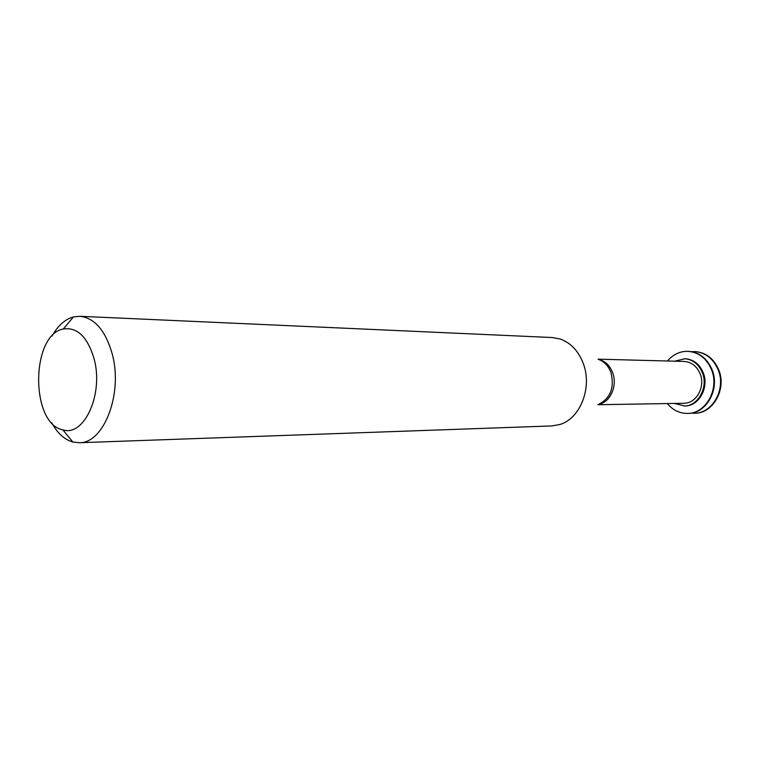 <?xml version="1.0" encoding="UTF-8"?>
<svg xmlns="http://www.w3.org/2000/svg" width="759" height="759" viewBox="0 0 759 759"><rect width="100%" height="100%" fill="white"/><g stroke="black" fill="none" stroke-linecap="round" stroke-linejoin="round"><path stroke-width="1.14" d="M694.599 413.219L694.874 413.219C712.995 413.522 726.761 389.187 718.83 370.069C713.963 358.656 706.079 352.499 695.168 351.597L694.883 351.588M691.221 413.105L694.314 413.228C712.445 413.541 726.211 389.196 718.28 370.06C713.413 358.637 705.519 352.48 694.608 351.578L691.506 351.673M687.844 413.408L688.128 413.399C706.316 413.712 720.13 389.206 712.17 369.946C707.284 358.457 699.371 352.252 688.422 351.351L688.138 351.341M667.284 403.551C672.787 410.145 679.552 413.437 687.569 413.418C705.756 413.731 719.57 389.206 711.61 369.937C706.724 358.438 698.811 352.233 687.853 351.332C679.846 351.237 673.053 354.453 667.484 360.999M674.334 403.437L684.846 406.008C698.754 406.35 709.333 387.631 703.28 372.916C699.551 364.092 693.479 359.358 685.064 358.713L674.533 361.189M683.992 406.027C697.91 406.359 708.489 387.631 702.436 372.906C698.707 364.073 692.625 359.33 684.21 358.684M597.855 404.727L683.859 403.276C696.183 403.598 705.557 387.043 700.206 374.016C696.904 366.189 691.515 361.996 684.058 361.436L598.073 359.168M51.65 422.716C57.39 433.18 64.458 439.622 72.855 442.023L79.135 442.725L551.878 425.932L559.819 424.518C580.132 418.74 592.447 387.792 583.424 363.912C578.643 351.199 570.91 342.897 560.218 339.017L552.296 337.537L79.733 316.285L73.443 316.93C65.027 319.254 57.902 325.62 52.058 336.038M79.135 442.725C103.86 443.711 123.271 393.352 112.171 353.751C105.397 330.374 94.581 317.879 79.733 316.285M94.088 358.817C87.522 336.873 77.266 326.93 63.31 329.008C30.739 334.757 30.313 423.797 62.836 429.841C84.135 437.156 103.869 393.864 94.088 358.817M598.291 404.5C610.008 402.782 617.769 385.923 612.703 372.83C609.819 365.411 605.094 360.942 598.509 359.405M598.348 404.471C610.416 398.503 614.629 387.877 610.976 372.603C608.443 365.933 604.306 361.54 598.557 359.434M695.168 351.597L694.608 351.578M694.874 413.219L694.314 413.228M688.422 351.351L687.853 351.332M688.128 413.399L687.569 413.418M62.836 429.841L72.855 442.023M63.31 329.008L73.443 316.93"/></g></svg>
